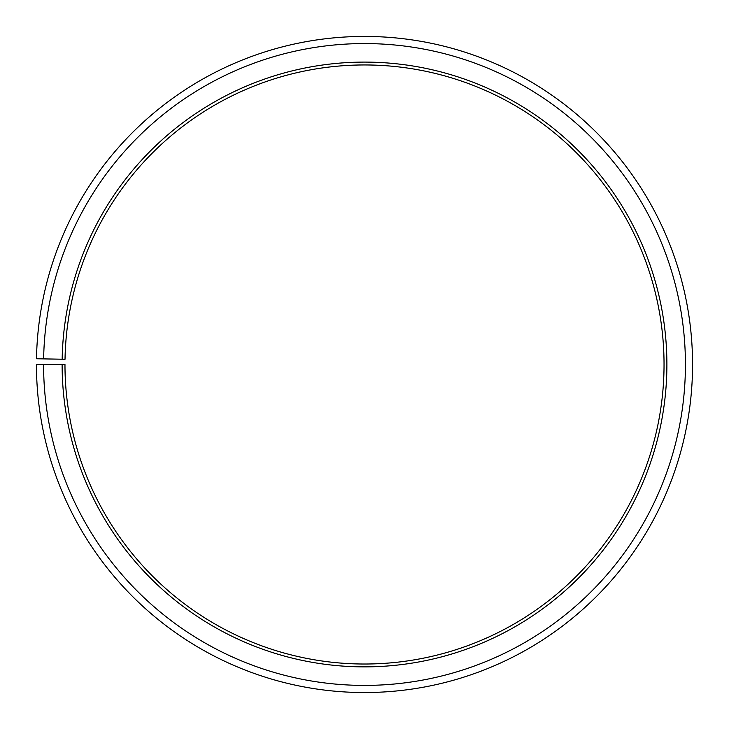 <?xml version="1.0" encoding="UTF-8"?>
<svg xmlns="http://www.w3.org/2000/svg" width="729" height="729" viewBox="0 0 729 729"><rect width="100%" height="100%" fill="white"/><g stroke="black" fill="none" stroke-linecap="round" stroke-linejoin="round"><path stroke-width="1.09" d="M65.027 359.26A299.528 299.528 0 0 1 517.28 106.844A299.528 299.528 0 0 1 512.76 624.753A299.528 299.528 0 0 1 64.972 364.491L62.12 364.491A302.38 302.38 0 0 0 514.173 627.232A302.38 302.38 0 0 0 518.738 104.393A302.38 302.38 0 0 0 62.165 359.215L65.027 359.26M43.585 364.491A320.924 320.924 0 0 0 523.349 643.342A320.924 320.924 0 0 0 528.188 88.446A320.924 320.924 0 0 0 43.631 358.887L36.496 358.759A328.059 328.059 0 0 1 531.833 82.313A328.059 328.059 0 0 1 526.876 649.539A328.059 328.059 0 0 1 36.45 364.491L62.12 364.491M43.631 358.887L62.165 359.215"/></g></svg>

